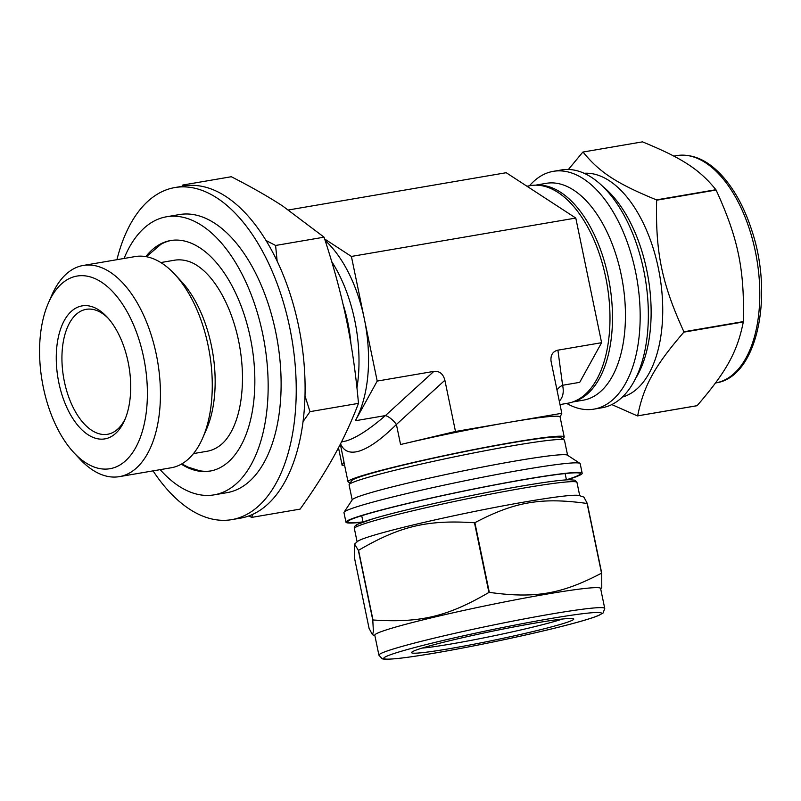 <?xml version="1.0" encoding="UTF-8"?>
<svg xmlns="http://www.w3.org/2000/svg" width="801" height="801" viewBox="0 0 801 801"><rect width="100%" height="100%" fill="white"/><g stroke="black" fill="none" stroke-linecap="round" stroke-linejoin="round"><path stroke-width="1.2" d="M372.775 620.044L373.406 631.568L372.465 634.732L369.081 628.374L354.643 558.687L354.593 544.069L358.347 550.357L372.775 620.044A134.918 7.429 -11.7 0 1 372.886 620.014A134.918 7.429 -11.7 0 1 372.986 619.984L358.558 550.297C400.019 526.107 427.354 519.619 474.482 522.763L488.91 592.45C447.449 616.64 420.114 623.128 372.986 619.984M601.531 573.176C561.491 594.172 535.018 598.707 489.311 592.37L474.883 522.683C514.923 501.676 541.396 497.151 587.103 503.479L601.531 573.176A134.918 7.429 -11.7 0 1 601.721 573.156L587.293 503.459L583.909 497.101L579.163 495.549A113.672 6.258 -11.7 0 0 493.026 507.784A113.672 6.258 -11.7 0 0 373.687 535.298A113.672 6.258 -11.7 0 0 357.566 541.446L354.593 544.069M600.67 588.745L601.771 587.764L601.721 573.156M362.483 522.172A120.621 6.648 -11.7 0 1 345.952 522.202A120.621 6.648 -11.7 0 1 363.464 514.953A120.621 6.648 -11.7 0 1 495.589 484.695A120.621 6.648 -11.7 0 1 582.177 473.281A120.621 6.648 -11.7 0 1 566.998 479.819M363.013 521.912A118.778 6.538 -11.7 0 1 347.854 521.441A118.778 6.538 -11.7 0 1 365.006 514.693A118.778 6.538 -11.7 0 1 492.004 485.486A118.778 6.538 -11.7 0 1 580.134 473.341A118.778 6.538 -11.7 0 1 566.407 479.789M583.038 152.03L642.482 141.857C682.192 158.147 699.513 169.432 715.914 189.717L656.47 199.88C616.75 183.599 599.438 172.305 583.038 152.03A134.918 71.91 -99.7 0 0 582.828 152.09L568.42 169.472M611.794 404.585L637.456 415.909L696.9 405.747A134.918 71.91 -99.7 0 0 697.01 405.717A134.918 71.91 -99.7 0 0 697.11 405.676L637.666 415.849C643.654 385.862 654.547 366.117 683.864 332.145L743.298 321.972C737.31 351.959 726.417 371.704 697.11 405.676M716.094 190.027C738.162 238.297 744.59 269.326 743.338 321.591L683.894 331.764C661.826 283.494 655.398 252.465 656.65 200.2L716.094 190.027A134.918 71.91 -99.7 0 0 715.914 189.717M566.718 403.424A120.621 64.29 -99.7 0 0 593.972 409.131L602.162 407.729A120.621 64.29 -99.7 0 0 606.237 406.768A120.621 64.29 -99.7 0 0 644.485 274.132A120.621 64.29 -99.7 0 0 561.471 169.942L553.291 171.344A120.621 64.29 -99.7 0 0 529.481 185.792M622.407 397.046A113.672 60.586 -99.7 0 0 623.038 396.865A113.672 60.586 -99.7 0 0 659.634 274.903A113.672 60.586 -99.7 0 0 584.119 173.286M423.609 647.629A82.803 4.556 -11.7 0 1 512.139 627.273A82.803 4.556 -11.7 0 1 573.566 618.803A82.803 4.556 -11.7 0 1 493.586 640.289A82.803 4.556 -11.7 0 1 411.654 652.334A82.803 4.556 -11.7 0 1 423.609 647.629M562.352 619.053A78.708 4.335 -11.7 0 1 492.715 636.064A78.708 4.335 -11.7 0 1 422.047 648.109M378.923 655.208L374.788 635.213A115.304 6.348 -11.7 0 1 391.529 628.284A115.304 6.348 -11.7 0 1 517.826 599.358A115.304 6.348 -11.7 0 1 600.6 588.445L604.745 608.44L603.123 612.955L598.818 615.408C591.518 618.442 577.221 622.587 555.924 627.864C533.015 633.501 507.724 639.098 480.029 644.645C445.116 651.573 418.142 656.149 399.098 658.362C381.466 660.154 382.067 658.442 382.147 658.692L378.923 655.208A115.304 6.348 -11.7 0 1 395.664 648.269A115.304 6.348 -11.7 0 1 551.018 614.077A115.304 6.348 -11.7 0 1 604.745 608.44M345.952 522.202L343.969 512.61A120.621 6.648 -11.7 0 1 344.07 512.209A120.621 6.648 -11.7 0 1 361.481 505.361A120.621 6.648 -11.7 0 1 490.452 475.704A120.621 6.648 -11.7 0 1 579.944 463.368A120.621 6.648 -11.7 0 1 580.194 463.689L582.177 473.281M344.07 512.209L352.32 499.694A109.987 6.058 -11.7 0 1 368.2 493.446A109.987 6.058 -11.7 0 1 485.796 466.412A109.987 6.058 -11.7 0 1 567.398 455.158L579.944 463.368M352.19 499.894L349.076 484.865A109.987 6.058 -11.7 0 1 349.176 484.505A109.987 6.058 -11.7 0 1 365.046 478.257A109.987 6.058 -11.7 0 1 482.653 451.213A109.987 6.058 -11.7 0 1 564.254 439.959A109.987 6.058 -11.7 0 1 564.485 440.26L567.599 455.288M349.176 484.505L351.709 480.65A106.723 5.877 -11.7 0 1 367.118 474.592A106.723 5.877 -11.7 0 1 481.221 448.36A106.723 5.877 -11.7 0 1 560.4 437.436L564.254 439.959M593.972 409.131A120.621 64.29 -99.7 0 0 598.057 408.17A120.621 64.29 -99.7 0 0 636.304 275.534A120.621 64.29 -99.7 0 0 553.291 171.344M572.615 402.002L583.318 400.17A109.987 58.623 -99.7 0 0 587.033 399.298A109.987 58.623 -99.7 0 0 621.916 278.347A109.987 58.623 -99.7 0 0 546.212 183.339L535.519 185.171M573.516 401.671A109.987 58.623 -99.7 0 0 574.077 401.511A109.987 58.623 -99.7 0 0 609.501 283.554A109.987 58.623 -99.7 0 0 536.48 185.171M340.555 443.764C343.769 451.323 349.947 453.787 359.078 451.133C369.251 447.959 381.697 439.068 396.415 424.46A12.265 4.796 47.6 0 0 385.411 415.589C369.561 429.296 356.555 437.726 346.362 440.89L341.476 441.962M455.489 431.479L508.645 422.387A110.398 6.078 -11.7 0 0 400.57 444.525L455.489 431.479L444.875 380.255C443.163 373.827 439.489 370.873 433.862 371.384L377.211 381.076L364.305 318.758A110.398 58.843 -99.7 0 0 325.126 240.42M350.498 482.492A110.398 6.078 -11.7 0 1 348.014 481.751L343.869 461.756A110.398 6.078 -11.7 0 1 343.909 461.506L340.325 444.215M557.015 390.187A12.265 10.643 172.4 0 1 562.602 385.271L579.714 382.337L601.601 342.688L557.907 350.167C552.81 351.389 550.517 355.003 551.008 361.011L561.801 413.296L508.645 422.387A110.398 6.078 -11.7 0 1 560.089 416.991L564.224 436.976A110.398 6.078 -11.7 0 1 562.242 438.648M348.014 481.751A110.398 6.078 -11.7 0 1 364.044 475.113A110.398 6.078 -11.7 0 1 484.965 447.419A110.398 6.078 -11.7 0 1 564.224 436.976M344.55 465.041L342.157 465.451L338.493 447.759M342.157 465.451L343.909 461.506M559.298 401.181C562.973 397.366 564.074 392.069 562.602 385.271L557.907 350.167M561.801 413.296L560.109 417.101M108.285 318.367A63.379 33.782 -99.7 0 0 86.208 309.336A63.379 33.782 -99.7 0 0 63.599 377.501A63.379 33.782 -99.7 0 0 107.584 434.272A63.379 33.782 -99.7 0 0 109.727 433.772A63.379 33.782 -99.7 0 0 125.397 418.412M356.946 387.884A110.398 58.843 -99.7 0 0 331.704 261.577M433.862 371.384L385.411 415.589L355.334 420.735A110.398 58.843 -99.7 0 0 364.305 318.758L351.399 256.44L324.675 239.018M355.334 420.735L377.211 381.076M601.601 342.688L575.789 218.052L351.399 256.44M575.789 218.052L506.212 172.716L288.6 209.952M559.999 404.575L567.699 403.253A110.398 58.843 -99.7 0 0 571.433 402.382A110.398 58.843 -99.7 0 0 606.437 280.981A110.398 58.843 -99.7 0 0 530.462 185.622L526.948 186.222M248.841 515.944L251.664 517.396L300.135 509.106C314.002 489.601 325.426 471.689 334.397 455.358C343.449 439.028 351.479 421.696 358.488 403.364L310.007 411.654L305.011 395.954M251.664 517.396L252.866 514.282M303.058 421.606L310.007 411.654M277.146 261.146L275.594 245.466L324.065 237.176C333.657 266.322 341.086 293.727 346.362 319.399C351.719 345.061 355.754 373.046 358.488 403.364M324.065 237.176L282.773 206.087C268.485 196.746 251.334 186.953 231.309 176.731L182.828 185.021L181.887 186.353M183.96 185.992L182.828 185.021M275.594 245.466L266.002 240.49M153.061 470.878A168.46 89.792 -99.7 0 0 231.699 519.649L240.57 518.127A168.46 89.792 -99.7 0 0 246.267 516.795A168.46 89.792 -99.7 0 0 299.684 331.544A168.46 89.792 -99.7 0 0 183.749 186.032L174.878 187.554A168.46 89.792 -99.7 0 0 116.926 259.694M350.948 343.869A96.901 51.654 -99.7 0 0 343.028 304.22M231.699 519.649A168.46 89.792 -99.7 0 0 237.406 518.307A168.46 89.792 -99.7 0 0 290.823 333.056A168.46 89.792 -99.7 0 0 174.878 187.554M160.18 469.656A141.066 75.184 -99.7 0 0 214.127 494.858L227.084 492.645A141.066 75.184 -99.7 0 0 231.859 491.524A141.066 75.184 -99.7 0 0 276.585 336.4A141.066 75.184 -99.7 0 0 179.504 214.558L166.548 216.771A141.066 75.184 -99.7 0 0 124.055 258.473M214.127 494.858A141.066 75.184 -99.7 0 0 218.893 493.736A141.066 75.184 -99.7 0 0 263.629 338.613A141.066 75.184 -99.7 0 0 166.548 216.771M181.336 464.159A116.946 62.328 -99.7 0 0 210.052 471.078A116.946 62.328 -99.7 0 0 214.007 470.157A116.946 62.328 -99.7 0 0 251.093 341.556A116.946 62.328 -99.7 0 0 170.613 240.55A116.946 62.328 -99.7 0 0 145.832 256.62M171.344 240.43A116.946 62.328 -99.7 0 0 160.851 244.345L146.383 256.72M181.827 463.879L187.965 467.103L199.579 470.748A116.946 62.328 -99.7 0 0 210.783 470.948M193.502 453.586L207.038 451.273A96.901 51.654 -99.7 0 0 210.323 450.502A96.901 51.654 -99.7 0 0 220.776 444.905C224.67 441.852 228.295 437.216 231.629 431.008C238.808 417.251 242.433 399.258 242.503 377.061C242.182 352.961 237.577 330.112 228.685 308.505C221.737 292.265 213.607 279.829 204.315 271.199C199.099 266.433 194.132 263.259 189.426 261.677A96.901 51.654 -99.7 0 0 174.358 260.235L160.811 262.548M73.942 452.725L79.91 459.123A107.124 57.101 -99.7 0 0 119.399 476.635L171.234 467.764A107.124 57.101 -99.7 0 0 174.858 466.913A107.124 57.101 -99.7 0 0 202.643 438.117L206.448 429.416A96.901 51.654 -99.7 0 0 181.066 281.041L174.588 274.102A107.124 57.101 -99.7 0 0 135.099 256.58L83.264 265.451A107.124 57.101 -99.7 0 0 51.845 295.098L48.35 303.108A97.722 52.085 -99.7 0 0 73.942 452.725A97.722 52.085 -99.7 0 0 113.271 467.934A97.722 52.085 -99.7 0 0 135.279 329.081A97.722 52.085 -99.7 0 0 48.35 303.108M202.643 438.117A107.124 57.101 -99.7 0 0 174.588 274.102M119.399 476.635A107.124 57.101 -99.7 0 0 123.024 475.784A107.124 57.101 -99.7 0 0 156.996 357.977A107.124 57.101 -99.7 0 0 83.264 265.451M107.144 438.347A67.464 35.955 -99.7 0 0 124.646 420.215A67.464 35.955 -99.7 0 0 106.974 316.916A67.464 35.955 -99.7 0 0 56.26 357.997A67.464 35.955 -99.7 0 0 107.144 438.347M549.746 618.702A111.219 6.128 -11.7 0 1 544.45 630.627A111.219 6.128 -11.7 0 1 383.789 658.122A111.219 6.128 -11.7 0 1 549.746 618.702M357.116 541.836L354.362 528.54A113.672 6.258 -11.7 0 1 370.873 521.711A113.672 6.258 -11.7 0 1 524.014 487.999A113.672 6.258 -11.7 0 1 576.98 482.442L579.734 495.739M357.586 526.277A111.219 6.128 -11.7 0 1 404.795 510.347A111.219 6.128 -11.7 0 1 522.262 485.977M719.528 382.007A115.304 61.457 -99.7 0 0 756.094 255.209A115.304 61.457 -99.7 0 0 676.735 155.614C692.835 153.381 708.184 160.35 722.762 176.52C734.958 190.348 744.61 208.24 751.728 230.197C774.136 296.42 757.035 377.682 715.633 382.928A115.304 61.457 -99.7 0 0 719.528 382.007M635.563 378.553A113.672 60.586 -99.7 0 0 602.682 186.353M400.57 444.525L396.415 424.46L444.875 380.255M374.848 635.513L372.465 634.732M354.362 528.54C353.952 527.028 354.913 525.646 357.236 524.395L373.616 518.597C403.684 509.576 474.212 494.097 522.342 485.957C545.03 482.092 560.7 480.009 569.351 479.719L574.888 480.189L576.98 482.442M566.427 479.859L565.126 473.571M363.023 521.982L361.722 515.694M676.735 155.614L673.841 156.115"/></g></svg>
